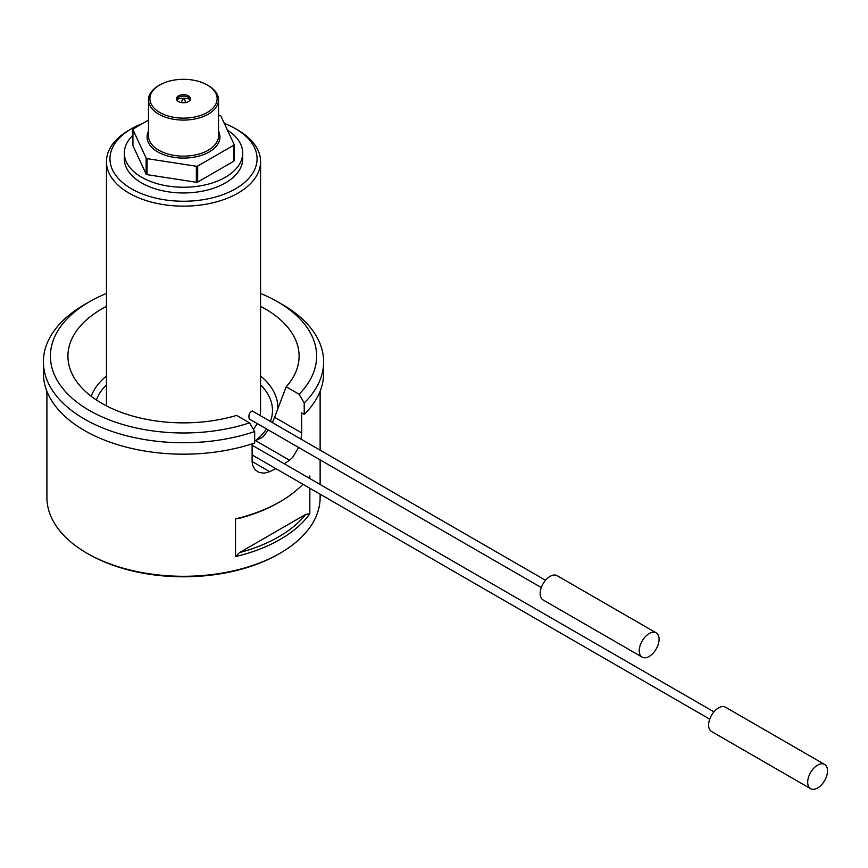 <?xml version="1.0" encoding="UTF-8"?>
<svg xmlns="http://www.w3.org/2000/svg" width="868" height="868" viewBox="0 0 868 868"><rect width="100%" height="100%" fill="white"/><g stroke="black" fill="none" stroke-linecap="round" stroke-linejoin="round"><path stroke-width="1.3" d="M183.842 98.258L182.898 99.082L184.374 98.627L183.842 98.258M148.482 120.088L133.281 128.876A52.188 30.13 0 0 0 132.923 129.636L146.128 158.074A52.188 30.13 0 0 0 147.093 158.638L196.363 166.255A52.188 30.13 0 0 0 197.676 166.048L233.742 145.227A52.188 30.13 0 0 0 234.1 144.468L220.895 116.019A52.188 30.13 0 0 0 219.929 115.466L218.541 115.249M233.742 145.227L233.742 161.242A52.188 30.13 0 0 0 234.1 160.482L234.1 144.468M196.363 166.255L196.363 182.269A52.188 30.13 0 0 0 197.676 182.063L197.676 166.048M146.128 158.074L146.128 174.088L132.923 145.65L132.923 129.636M146.128 174.088A52.188 30.13 0 0 0 147.093 174.652L147.093 158.638M238.006 130.189L235.532 128.757L238.006 130.189A77.068 44.496 180 0 1 260.574 161.643A77.068 44.496 180 0 1 213.007 202.754A77.068 44.496 180 0 1 129.017 193.108A77.068 44.496 180 0 1 106.449 161.643A77.068 44.496 180 0 1 129.017 130.189L131.502 128.757A73.563 42.467 0 0 0 131.502 188.812A73.563 42.467 0 0 0 235.532 188.812A73.563 42.467 0 0 0 235.532 128.757A73.563 42.467 0 0 0 224.345 123.462M253.347 429.291A77.068 44.496 0 0 0 257.178 423.541M260.085 415.501A77.068 44.496 0 0 0 260.574 410.477L260.574 161.643M545.505 580.291L252.262 410.987C249.355 412.441 248.346 415.099 249.246 418.962L541.306 587.571M142.591 123.495A73.563 42.467 0 0 0 131.502 128.757M132.923 135.31A59.198 34.178 0 0 0 124.319 153.061L124.319 158.79A59.198 34.178 0 0 0 141.658 182.953A59.198 34.178 0 0 0 206.172 190.363A59.198 34.178 0 0 0 242.714 158.79L242.714 153.061A59.198 34.178 0 0 0 227.459 130.167M124.319 153.061A59.198 34.178 0 0 0 141.658 177.235A59.198 34.178 0 0 0 206.172 184.645A59.198 34.178 0 0 0 242.714 153.061M233.742 161.242L197.676 182.063M196.363 182.269L147.093 174.652M208.287 85.574L207.289 84.999L208.287 85.574A35.024 20.224 180 0 1 218.541 99.874A35.024 20.224 180 0 1 183.517 120.088A35.024 20.224 180 0 1 148.482 99.874A35.024 20.224 180 0 1 158.746 85.574L159.734 84.999A33.624 19.411 0 0 0 159.734 112.449A33.624 19.411 0 0 0 207.289 112.449A33.624 19.411 0 0 0 207.289 84.999A33.624 19.411 0 0 0 159.734 84.999M178.558 101.589A7.009 4.047 0 0 0 186.197 102.457A7.009 4.047 0 0 0 190.515 98.724A7.009 4.047 0 0 0 183.517 94.677A7.009 4.047 0 0 0 176.508 98.724A7.009 4.047 0 0 0 178.558 101.589M183.821 98.247A12.412 7.161 0 0 1 190.407 99.451A7.009 4.047 0 0 0 189.148 97.758A7.009 4.047 0 0 0 177.875 97.758A7.009 4.047 0 0 0 176.616 99.44A12.412 7.161 0 0 1 183.213 98.247M298.635 447.465L292.614 457.447L289.511 460.224L255.55 440.618L262.678 437.19L268.375 429.996M272.324 422.575L274.603 417.302L301.652 432.915L301.044 439.154M274.603 417.302L286.18 386.803A115.596 66.738 0 0 0 295.717 372.155A115.596 66.738 0 0 0 260.574 306.393M106.449 306.393A115.596 66.738 0 0 0 71.306 372.155A115.596 66.738 0 0 0 236.638 415.403L249.55 422.857L254.671 431.537A140.117 80.898 180 0 1 114.012 432.09A140.117 80.898 180 0 1 43.4 361.847A140.117 80.898 180 0 1 84.435 304.646L89.393 301.793A133.108 76.851 0 0 0 77.729 402.774A133.108 76.851 0 0 0 249.55 422.857M235.532 518.869A136.612 78.869 0 0 0 280.114 501.704L278.628 502.561A134.507 77.653 180 0 1 239.579 518.239L235.532 518.869L235.532 556.616L239.579 552.558A134.507 77.653 0 0 0 305.775 514.344L239.579 552.558M305.775 514.344L309.833 513.715L309.833 488.261M309.833 478.55L309.833 475.968A136.612 78.869 0 0 1 308.498 477.78M280.114 553.187L278.628 554.044A134.507 77.653 180 0 1 88.406 554.044A134.507 77.653 180 0 1 88.395 554.044L86.908 553.187A136.612 78.869 0 0 0 280.114 553.187A136.612 78.869 0 0 0 320.129 497.418L320.129 494.196M289.511 460.224A136.612 78.869 180 0 1 284.227 463.762M275.818 468.611A136.612 78.869 180 0 1 269.698 471.671L264.111 473.179L258.979 472.442L254.888 469.577L252.534 464.977L252.111 461.516L252.111 443.83M46.905 391.262L46.905 497.418A136.612 78.869 0 0 0 86.908 553.187A136.612 78.869 0 0 0 86.919 553.187L88.406 554.044M304.212 402.936L299.091 394.256A133.108 76.851 0 0 0 277.641 301.793L282.588 304.646A140.117 80.898 180 0 1 323.623 361.847A140.117 80.898 180 0 1 304.212 402.936L304.212 414.372L301.652 412.897L301.652 432.915M280.114 501.704A136.612 78.869 0 0 0 302.91 484.257M309.833 513.715A136.612 78.869 180 0 1 235.532 556.616M304.212 414.372A140.117 80.898 0 0 0 323.623 373.294L323.623 361.847M43.4 361.847L43.4 373.294A140.117 80.898 0 0 0 114.012 443.526A140.117 80.898 0 0 0 254.671 442.973L254.671 431.537M286.18 386.803L299.091 394.256M277.641 301.793A133.108 76.851 0 0 0 260.574 293.471M106.449 293.471A133.108 76.851 0 0 0 89.393 301.793M639.26 650.718A14.007 8.094 120 0 0 642.157 657.13A14.007 8.094 120 0 0 656.175 649.036A14.007 8.094 120 0 0 656.175 632.859A14.007 8.094 120 0 0 645.38 636.613A14.007 8.094 120 0 0 639.26 650.718M656.175 632.859L557.093 575.658A14.007 8.094 120 0 0 546.298 579.412A14.007 8.094 120 0 0 540.189 593.517A14.007 8.094 120 0 0 543.086 599.929L642.157 657.13M807.685 782.274A14.007 8.094 120 0 0 810.593 788.686A14.007 8.094 120 0 0 824.6 780.603A14.007 8.094 120 0 0 824.6 764.426A14.007 8.094 120 0 0 813.804 768.18A14.007 8.094 120 0 0 807.685 782.274M824.6 764.426L725.529 707.225A14.007 8.094 120 0 0 714.733 710.979A14.007 8.094 120 0 0 708.614 725.073A14.007 8.094 120 0 0 711.51 731.485L810.593 788.686M218.541 131.274A36.434 21.027 180 0 1 183.517 158.084A36.434 21.027 180 0 1 148.482 131.274M148.482 99.874L148.482 135.907A35.024 20.224 0 0 0 183.517 156.131A35.024 20.224 0 0 0 218.541 135.907L218.541 99.874M91.205 396.296A94.276 54.434 180 0 1 106.449 376.007M260.574 376.007A94.276 54.434 180 0 1 277.738 409.099M255.55 440.618A88.97 51.364 0 0 0 266.541 428.933M270.415 421.468A88.97 51.364 0 0 0 260.574 384.795M106.449 384.795A88.97 51.364 0 0 0 96.413 400.007M252.111 461.516L269.698 471.671M182.649 98.627L181.336 102.565M184.374 98.627L185.687 102.565M106.449 405.877L106.449 161.643M320.129 484.485L320.129 459.877M320.129 450.166L320.129 391.262M713.941 711.858L252.111 445.219M709.731 719.138L252.111 454.93"/></g></svg>
